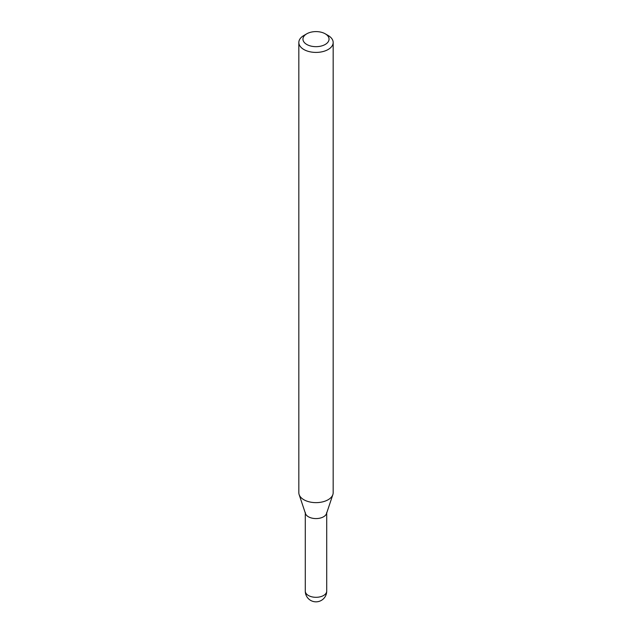 <?xml version="1.0" encoding="UTF-8"?>
<svg xmlns="http://www.w3.org/2000/svg" width="632" height="632" viewBox="0 0 632 632"><rect width="100%" height="100%" fill="white"/><g stroke="black" fill="none" stroke-linecap="round" stroke-linejoin="round"><path stroke-width="0.95" d="M305.288 512.394A10.712 6.186 0 0 0 308.424 516.771A10.712 6.186 0 0 0 320.1 518.106A10.712 6.186 0 0 0 326.712 512.394M303.858 35.487L306.773 33.804L303.858 35.487A17.167 9.915 0 0 0 298.833 42.494L298.833 492.723A17.167 9.915 0 0 0 299.141 494.603L305.477 513.563A10.712 6.186 0 0 0 312.864 518.311A10.712 6.186 0 0 0 323.576 516.771A10.712 6.186 0 0 0 326.523 513.563L332.859 494.603A17.167 9.915 0 0 0 333.167 492.723L333.167 42.494A17.167 9.915 0 0 0 328.142 35.487L325.227 33.804A13.051 7.537 0 0 0 306.773 33.804L306.773 33.804A13.051 7.537 0 0 0 306.773 44.461A13.051 7.537 0 0 0 325.227 44.461A13.051 7.537 0 0 0 325.227 33.804M298.833 42.494A17.167 9.915 0 0 0 309.427 51.658A17.167 9.915 0 0 0 328.142 49.509A17.167 9.915 0 0 0 333.167 42.494M299.141 494.603A17.167 9.915 0 0 0 310.968 502.203A17.167 9.915 0 0 0 328.142 499.73A17.167 9.915 0 0 0 332.859 494.603M326.712 591.125A10.712 10.712 0 0 1 321.356 600.4A10.712 10.712 0 0 1 305.288 591.125A10.712 6.186 0 0 0 308.424 595.494A10.712 6.186 0 0 0 323.576 595.494A10.712 6.186 0 0 0 326.712 591.125L326.712 512.987M305.288 591.125L305.288 512.987"/></g></svg>
